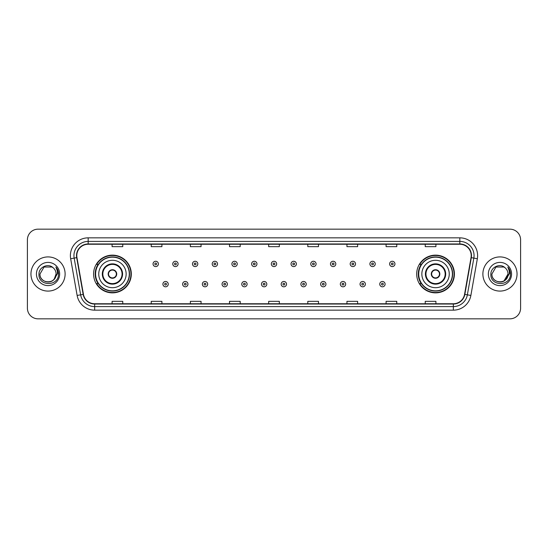 <?xml version="1.0" encoding="UTF-8"?>
<svg xmlns="http://www.w3.org/2000/svg" width="548" height="548" viewBox="0 0 548 548"><rect width="100%" height="100%" fill="white"/><g stroke="black" fill="none" stroke-linecap="round" stroke-linejoin="round"><path stroke-width="0.82" d="M416.692 274A18.858 18.858 0 0 0 435.55 292.858A18.858 18.858 0 0 0 454.415 274A18.858 18.858 0 0 0 435.55 255.142A18.858 18.858 0 0 0 416.692 274M93.585 274A18.858 18.858 0 0 0 112.45 292.858A18.858 18.858 0 0 0 131.308 274A18.858 18.858 0 0 0 112.45 255.142A18.858 18.858 0 0 0 93.585 274M98.113 283.611A17.255 17.255 0 0 1 98.113 264.389M421.213 283.611A17.255 17.255 0 0 1 421.213 264.389M27.4 239.839L27.4 308.161A10.672 10.672 0 0 0 38.072 318.833L509.928 318.833A10.672 10.672 0 0 0 520.6 308.161L520.6 239.839A10.672 10.672 0 0 0 509.928 229.167L38.072 229.167A10.672 10.672 0 0 0 27.4 239.839L27.4 308.161M30.955 274A17.084 17.084 0 0 0 48.039 291.084A17.084 17.084 0 0 0 65.116 274A17.084 17.084 0 0 0 48.039 256.916A17.084 17.084 0 0 0 30.955 274A17.084 17.084 0 0 0 48.039 291.084A17.084 17.084 0 0 0 65.116 274A17.084 17.084 0 0 0 48.039 256.916A17.084 17.084 0 0 0 30.955 274M482.884 274A17.084 17.084 0 0 0 499.961 291.084A17.084 17.084 0 0 0 517.045 274A17.084 17.084 0 0 0 499.961 256.916A17.084 17.084 0 0 0 482.884 274A17.084 17.084 0 0 0 499.961 291.084A17.084 17.084 0 0 0 517.045 274A17.084 17.084 0 0 0 499.961 256.916A17.084 17.084 0 0 0 482.884 274M76.788 255.635A11.385 11.385 0 0 1 88.18 244.25L459.82 244.25A11.385 11.385 0 0 1 471.033 257.615L464.56 294.338A11.385 11.385 0 0 1 453.347 303.75L94.653 303.75A11.385 11.385 0 0 1 83.44 294.338L76.967 257.615A11.385 11.385 0 0 1 76.788 255.635M76.508 255.635A11.672 11.672 0 0 0 76.686 257.663L83.159 294.386A11.672 11.672 0 0 0 94.653 304.03L453.347 304.03A11.672 11.672 0 0 0 464.841 294.386L471.314 257.663A11.672 11.672 0 0 0 459.82 243.97L88.18 243.97A11.672 11.672 0 0 0 76.508 255.635M70.658 258.731A17.789 17.789 0 0 1 88.18 237.846L459.82 237.846A17.789 17.789 0 0 1 477.342 258.731L470.869 295.454A17.789 17.789 0 0 1 453.347 310.154L94.653 310.154A17.789 17.789 0 0 1 77.131 295.454L70.658 258.731L74.158 258.108A14.234 14.234 0 0 1 88.18 241.408L459.82 241.408A14.234 14.234 0 0 1 473.842 258.108L467.362 294.831A14.234 14.234 0 0 1 453.347 306.592L94.653 306.592A14.234 14.234 0 0 1 80.638 294.831L74.158 258.108A14.234 14.234 0 0 1 73.946 255.635M509.928 229.167L38.072 229.167M38.072 318.833L509.928 318.833M520.6 308.161L520.6 239.839M464.841 294.386L467.362 294.831L473.842 258.108L477.342 258.731M268.664 244.25L268.664 246.662L279.336 246.662L279.336 244.25M229.516 244.25L229.516 246.662L240.195 246.662L240.195 244.25M190.375 244.25L190.375 246.662L201.054 246.662L201.054 244.25M151.234 244.25L151.234 246.662L161.907 246.662L161.907 244.25M112.093 244.25L112.093 246.662L122.766 246.662L122.766 244.25M307.805 244.25L307.805 246.662L318.484 246.662L318.484 244.25M346.946 244.25L346.946 246.662L357.625 246.662L357.625 244.25M386.093 244.25L386.093 246.662L396.766 246.662L396.766 244.25M425.234 244.25L425.234 246.662L435.907 246.662L435.907 244.25M279.336 303.75L279.336 301.338L268.664 301.338L268.664 303.75M240.195 303.75L240.195 301.338L229.516 301.338L229.516 303.75M201.054 303.75L201.054 301.338L190.375 301.338L190.375 303.75M161.907 303.75L161.907 301.338L151.234 301.338L151.234 303.75M122.766 303.75L122.766 301.338L112.093 301.338L112.093 303.75M318.484 303.75L318.484 301.338L307.805 301.338L307.805 303.75M357.625 303.75L357.625 301.338L346.946 301.338L346.946 303.75M396.766 303.75L396.766 301.338L386.093 301.338L386.093 303.75M435.907 303.75L435.907 301.338L425.234 301.338L425.234 303.75M45.566 281.658C51.67 282.617 55.177 280.069 56.081 274C56.574 284.378 39.504 284.378 39.997 274L44.018 267.034L52.06 267.034L53.307 267.924C48.375 262.745 38.867 267.013 38.956 274C38.052 286.419 58.184 286.741 58.513 274.603L58.526 274C58.499 271.363 57.622 269.047 55.896 267.047C57.211 269.205 57.67 271.52 57.28 274L54.204 279.165A8.042 8.042 0 0 0 56.081 274L54.204 279.165C49.93 284.939 39.579 281.247 39.997 274L44.018 267.034L52.06 267.034L53.307 267.924L52.06 267.034L44.018 267.034L39.997 274C39.504 284.378 56.574 284.378 56.081 274L54.184 279.192L56.081 274C56.574 284.378 39.504 284.378 39.997 274C39.504 284.378 56.574 284.378 56.081 274A8.042 8.042 0 0 0 53.307 267.924M36.435 274A11.604 11.604 0 0 0 48.039 285.604A11.604 11.604 0 0 0 59.643 274A11.604 11.604 0 0 0 48.039 262.396A11.604 11.604 0 0 0 36.435 274M55.971 267.136L58.526 274.301M98.75 274A13.7 13.7 0 0 1 112.45 260.3A13.7 13.7 0 0 1 126.15 274A13.7 13.7 0 0 1 112.45 287.7A13.7 13.7 0 0 1 98.75 274A13.7 13.7 0 0 0 112.45 287.7A13.7 13.7 0 0 0 126.15 274M102.839 274A9.611 9.611 0 0 0 112.45 283.611A9.611 9.611 0 0 0 122.053 274A9.611 9.611 0 0 0 112.45 264.389A9.611 9.611 0 0 0 102.839 274M98.325 264.389A17.084 17.084 0 0 0 98.325 283.611L96.633 283.611A18.502 18.502 0 0 0 130.951 274A18.502 18.502 0 0 0 96.633 264.389L98.345 264.389A17.063 17.063 0 0 1 129.506 274.041A17.063 17.063 0 0 1 98.345 283.611M129.28 274A16.83 16.83 0 0 0 112.45 257.17A16.83 16.83 0 0 0 95.612 274A16.83 16.83 0 0 0 112.45 290.83A16.83 16.83 0 0 0 129.28 274M108.175 274A4.268 4.268 0 0 0 112.45 278.268A4.268 4.268 0 0 0 116.717 274A4.268 4.268 0 0 0 112.45 269.732A4.268 4.268 0 0 0 108.175 274M108.312 272.931L108.456 272.931A4.131 4.131 0 0 1 116.436 272.931L116.21 272.931A3.911 3.911 0 0 1 112.45 277.911A3.911 3.911 0 0 1 108.682 272.931A3.911 3.911 0 0 1 116.21 272.931L116.58 272.931M116.58 275.069L116.436 275.069A4.131 4.131 0 0 1 108.456 275.069L108.312 275.069M505.229 267.924A8.042 8.042 0 0 1 508.003 274L503.982 280.966L508.003 274L506.126 279.165A8.042 8.042 0 0 0 508.003 274L506.105 279.192L508.003 274C508.496 284.378 491.426 284.378 491.919 274L495.94 267.034L503.982 267.034L505.229 267.924C500.297 262.745 490.789 267.013 490.878 274C489.974 286.419 510.106 286.741 510.435 274.603L510.448 274C510.421 271.363 509.544 269.047 507.818 267.047C509.133 269.205 509.592 271.52 509.202 274L506.126 279.165C501.858 284.939 491.501 281.247 491.919 274L495.94 267.034L503.982 267.034L505.229 267.924L503.982 267.034L495.94 267.034L491.919 274C491.426 284.378 508.496 284.378 508.003 274C508.496 284.378 491.426 284.378 491.919 274M488.357 274A11.604 11.604 0 0 0 499.961 285.604A11.604 11.604 0 0 0 511.565 274A11.604 11.604 0 0 0 499.961 262.396A11.604 11.604 0 0 0 488.357 274M507.893 267.136L510.448 274.301M421.85 274A13.7 13.7 0 0 1 435.55 260.3A13.7 13.7 0 0 1 449.25 274A13.7 13.7 0 0 1 435.55 287.7A13.7 13.7 0 0 1 421.85 274A13.7 13.7 0 0 0 435.55 287.7A13.7 13.7 0 0 0 449.25 274M425.947 274A9.611 9.611 0 0 0 435.55 283.611A9.611 9.611 0 0 0 445.161 274A9.611 9.611 0 0 0 435.55 264.389A9.611 9.611 0 0 0 425.947 274M421.433 264.389A17.084 17.084 0 0 0 421.433 283.611L419.741 283.611A18.502 18.502 0 0 0 454.059 274A18.502 18.502 0 0 0 419.741 264.389L421.453 264.389A17.063 17.063 0 0 1 452.614 274.041A17.063 17.063 0 0 1 421.453 283.611M452.388 274A16.83 16.83 0 0 0 435.55 257.17A16.83 16.83 0 0 0 418.72 274A16.83 16.83 0 0 0 435.55 290.83A16.83 16.83 0 0 0 452.388 274M431.283 274A4.268 4.268 0 0 0 435.55 278.268A4.268 4.268 0 0 0 439.825 274A4.268 4.268 0 0 0 435.55 269.732A4.268 4.268 0 0 0 431.283 274M431.42 272.931L431.564 272.931A4.131 4.131 0 0 1 439.544 272.931L439.318 272.931A3.911 3.911 0 0 1 435.55 277.911A3.911 3.911 0 0 1 431.79 272.931A3.911 3.911 0 0 1 439.318 272.931L439.688 272.931M439.688 275.069L439.318 275.069A3.911 3.911 0 0 1 431.79 275.069L431.42 275.069M439.318 275.069L439.544 275.069A4.131 4.131 0 0 1 431.564 275.069L431.79 275.069M158.386 263.931A2.671 2.671 0 0 1 155.714 266.595A2.671 2.671 0 0 1 153.05 263.931A2.671 2.671 0 0 1 155.714 261.259A2.671 2.671 0 0 1 158.386 263.931A2.671 2.671 0 0 0 155.714 261.259A2.671 2.671 0 0 0 153.05 263.931M178.1 263.931A2.671 2.671 0 0 1 175.429 266.595A2.671 2.671 0 0 1 172.764 263.931A2.671 2.671 0 0 1 175.429 261.259A2.671 2.671 0 0 1 178.1 263.931A2.671 2.671 0 0 0 175.429 261.259A2.671 2.671 0 0 0 172.764 263.931M197.814 263.931A2.671 2.671 0 0 1 195.143 266.595A2.671 2.671 0 0 1 192.478 263.931A2.671 2.671 0 0 1 195.143 261.259A2.671 2.671 0 0 1 197.814 263.931A2.671 2.671 0 0 0 195.143 261.259A2.671 2.671 0 0 0 192.478 263.931M217.529 263.931A2.671 2.671 0 0 1 214.857 266.595A2.671 2.671 0 0 1 212.192 263.931A2.671 2.671 0 0 1 214.857 261.259A2.671 2.671 0 0 1 217.529 263.931A2.671 2.671 0 0 0 214.857 261.259A2.671 2.671 0 0 0 212.192 263.931M237.243 263.931A2.671 2.671 0 0 1 234.571 266.595A2.671 2.671 0 0 1 231.907 263.931A2.671 2.671 0 0 1 234.571 261.259A2.671 2.671 0 0 1 237.243 263.931A2.671 2.671 0 0 0 234.571 261.259A2.671 2.671 0 0 0 231.907 263.931M256.957 263.931A2.671 2.671 0 0 1 254.286 266.595A2.671 2.671 0 0 1 251.614 263.931A2.671 2.671 0 0 1 254.286 261.259A2.671 2.671 0 0 1 256.957 263.931A2.671 2.671 0 0 0 254.286 261.259A2.671 2.671 0 0 0 251.614 263.931M276.671 263.931A2.671 2.671 0 0 1 274 266.595A2.671 2.671 0 0 1 271.329 263.931A2.671 2.671 0 0 1 274 261.259A2.671 2.671 0 0 1 276.671 263.931A2.671 2.671 0 0 0 274 261.259A2.671 2.671 0 0 0 271.329 263.931M296.386 263.931A2.671 2.671 0 0 1 293.714 266.595A2.671 2.671 0 0 1 291.043 263.931A2.671 2.671 0 0 1 293.714 261.259A2.671 2.671 0 0 1 296.386 263.931A2.671 2.671 0 0 0 293.714 261.259A2.671 2.671 0 0 0 291.043 263.931M316.093 263.931A2.671 2.671 0 0 1 313.429 266.595A2.671 2.671 0 0 1 310.757 263.931A2.671 2.671 0 0 1 313.429 261.259A2.671 2.671 0 0 1 316.093 263.931A2.671 2.671 0 0 0 313.429 261.259A2.671 2.671 0 0 0 310.757 263.931M335.808 263.931A2.671 2.671 0 0 1 333.143 266.595A2.671 2.671 0 0 1 330.471 263.931A2.671 2.671 0 0 1 333.143 261.259A2.671 2.671 0 0 1 335.808 263.931A2.671 2.671 0 0 0 333.143 261.259A2.671 2.671 0 0 0 330.471 263.931M355.522 263.931A2.671 2.671 0 0 1 352.857 266.595A2.671 2.671 0 0 1 350.186 263.931A2.671 2.671 0 0 1 352.857 261.259A2.671 2.671 0 0 1 355.522 263.931A2.671 2.671 0 0 0 352.857 261.259A2.671 2.671 0 0 0 350.186 263.931M375.236 263.931A2.671 2.671 0 0 1 372.572 266.595A2.671 2.671 0 0 1 369.9 263.931A2.671 2.671 0 0 1 372.572 261.259A2.671 2.671 0 0 1 375.236 263.931A2.671 2.671 0 0 0 372.572 261.259A2.671 2.671 0 0 0 369.9 263.931M394.95 263.931A2.671 2.671 0 0 1 392.286 266.595A2.671 2.671 0 0 1 389.614 263.931A2.671 2.671 0 0 1 392.286 261.259A2.671 2.671 0 0 1 394.95 263.931A2.671 2.671 0 0 0 392.286 261.259A2.671 2.671 0 0 0 389.614 263.931M162.907 284.145A2.671 2.671 0 0 1 165.571 281.473A2.671 2.671 0 0 1 168.243 284.145A2.671 2.671 0 0 1 165.571 286.81A2.671 2.671 0 0 1 162.907 284.145A2.671 2.671 0 0 0 165.571 286.81A2.671 2.671 0 0 0 168.243 284.145M182.621 284.145A2.671 2.671 0 0 1 185.286 281.473A2.671 2.671 0 0 1 187.957 284.145A2.671 2.671 0 0 1 185.286 286.81A2.671 2.671 0 0 1 182.621 284.145A2.671 2.671 0 0 0 185.286 286.81A2.671 2.671 0 0 0 187.957 284.145M202.335 284.145A2.671 2.671 0 0 1 205 281.473A2.671 2.671 0 0 1 207.671 284.145A2.671 2.671 0 0 1 205 286.81A2.671 2.671 0 0 1 202.335 284.145A2.671 2.671 0 0 0 205 286.81A2.671 2.671 0 0 0 207.671 284.145M222.05 284.145A2.671 2.671 0 0 1 224.714 281.473A2.671 2.671 0 0 1 227.386 284.145A2.671 2.671 0 0 1 224.714 286.81A2.671 2.671 0 0 1 222.05 284.145A2.671 2.671 0 0 0 224.714 286.81A2.671 2.671 0 0 0 227.386 284.145M241.764 284.145A2.671 2.671 0 0 1 244.429 281.473A2.671 2.671 0 0 1 247.1 284.145A2.671 2.671 0 0 1 244.429 286.81A2.671 2.671 0 0 1 241.764 284.145A2.671 2.671 0 0 0 244.429 286.81A2.671 2.671 0 0 0 247.1 284.145M261.471 284.145A2.671 2.671 0 0 1 264.143 281.473A2.671 2.671 0 0 1 266.814 284.145A2.671 2.671 0 0 1 264.143 286.81A2.671 2.671 0 0 1 261.471 284.145A2.671 2.671 0 0 0 264.143 286.81A2.671 2.671 0 0 0 266.814 284.145M281.186 284.145A2.671 2.671 0 0 1 283.857 281.473A2.671 2.671 0 0 1 286.529 284.145A2.671 2.671 0 0 1 283.857 286.81A2.671 2.671 0 0 1 281.186 284.145A2.671 2.671 0 0 0 283.857 286.81A2.671 2.671 0 0 0 286.529 284.145M300.9 284.145A2.671 2.671 0 0 1 303.571 281.473A2.671 2.671 0 0 1 306.236 284.145A2.671 2.671 0 0 1 303.571 286.81A2.671 2.671 0 0 1 300.9 284.145A2.671 2.671 0 0 0 303.571 286.81A2.671 2.671 0 0 0 306.236 284.145M320.614 284.145A2.671 2.671 0 0 1 323.286 281.473A2.671 2.671 0 0 1 325.95 284.145A2.671 2.671 0 0 1 323.286 286.81A2.671 2.671 0 0 1 320.614 284.145A2.671 2.671 0 0 0 323.286 286.81A2.671 2.671 0 0 0 325.95 284.145M340.329 284.145A2.671 2.671 0 0 1 343 281.473A2.671 2.671 0 0 1 345.665 284.145A2.671 2.671 0 0 1 343 286.81A2.671 2.671 0 0 1 340.329 284.145A2.671 2.671 0 0 0 343 286.81A2.671 2.671 0 0 0 345.665 284.145M360.043 284.145A2.671 2.671 0 0 1 362.714 281.473A2.671 2.671 0 0 1 365.379 284.145A2.671 2.671 0 0 1 362.714 286.81A2.671 2.671 0 0 1 360.043 284.145A2.671 2.671 0 0 0 362.714 286.81A2.671 2.671 0 0 0 365.379 284.145M379.757 284.145A2.671 2.671 0 0 1 382.429 281.473A2.671 2.671 0 0 1 385.093 284.145A2.671 2.671 0 0 1 382.429 286.81A2.671 2.671 0 0 1 379.757 284.145A2.671 2.671 0 0 0 382.429 286.81A2.671 2.671 0 0 0 385.093 284.145M459.82 237.846L459.82 243.97M74.158 258.108L76.686 257.663M94.653 310.154L94.653 304.03M453.347 304.03L453.347 310.154M77.131 295.454L83.159 294.386M471.314 257.663L473.842 258.108M88.18 237.846L88.18 243.97M467.362 294.831L470.869 295.454M122.588 274A10.145 10.145 0 0 0 112.45 263.855A10.145 10.145 0 0 0 102.305 274A10.145 10.145 0 0 0 112.45 284.145A10.145 10.145 0 0 0 122.588 274M445.695 274A10.145 10.145 0 0 0 435.55 263.855A10.145 10.145 0 0 0 425.412 274A10.145 10.145 0 0 0 435.55 284.145A10.145 10.145 0 0 0 445.695 274M154.831 263.931A0.891 0.891 0 0 0 155.714 264.821A0.891 0.891 0 0 0 156.605 263.931A0.891 0.891 0 0 0 155.714 263.04A0.891 0.891 0 0 0 154.831 263.931M174.545 263.931A0.891 0.891 0 0 0 175.429 264.821A0.891 0.891 0 0 0 176.319 263.931A0.891 0.891 0 0 0 175.429 263.04A0.891 0.891 0 0 0 174.545 263.931M194.252 263.931A0.891 0.891 0 0 0 195.143 264.821A0.891 0.891 0 0 0 196.033 263.931A0.891 0.891 0 0 0 195.143 263.04A0.891 0.891 0 0 0 194.252 263.931M213.967 263.931A0.891 0.891 0 0 0 214.857 264.821A0.891 0.891 0 0 0 215.748 263.931A0.891 0.891 0 0 0 214.857 263.04A0.891 0.891 0 0 0 213.967 263.931M233.681 263.931A0.891 0.891 0 0 0 234.571 264.821A0.891 0.891 0 0 0 235.462 263.931A0.891 0.891 0 0 0 234.571 263.04A0.891 0.891 0 0 0 233.681 263.931M253.395 263.931A0.891 0.891 0 0 0 254.286 264.821A0.891 0.891 0 0 0 255.176 263.931A0.891 0.891 0 0 0 254.286 263.04A0.891 0.891 0 0 0 253.395 263.931M273.11 263.931A0.891 0.891 0 0 0 274 264.821A0.891 0.891 0 0 0 274.891 263.931A0.891 0.891 0 0 0 274 263.04A0.891 0.891 0 0 0 273.11 263.931M292.824 263.931A0.891 0.891 0 0 0 293.714 264.821A0.891 0.891 0 0 0 294.605 263.931A0.891 0.891 0 0 0 293.714 263.04A0.891 0.891 0 0 0 292.824 263.931M312.538 263.931A0.891 0.891 0 0 0 313.429 264.821A0.891 0.891 0 0 0 314.319 263.931A0.891 0.891 0 0 0 313.429 263.04A0.891 0.891 0 0 0 312.538 263.931M332.252 263.931A0.891 0.891 0 0 0 333.143 264.821A0.891 0.891 0 0 0 334.033 263.931A0.891 0.891 0 0 0 333.143 263.04A0.891 0.891 0 0 0 332.252 263.931M351.967 263.931A0.891 0.891 0 0 0 352.857 264.821A0.891 0.891 0 0 0 353.748 263.931A0.891 0.891 0 0 0 352.857 263.04A0.891 0.891 0 0 0 351.967 263.931M371.681 263.931A0.891 0.891 0 0 0 372.572 264.821A0.891 0.891 0 0 0 373.455 263.931A0.891 0.891 0 0 0 372.572 263.04A0.891 0.891 0 0 0 371.681 263.931M391.395 263.931A0.891 0.891 0 0 0 392.286 264.821A0.891 0.891 0 0 0 393.169 263.931A0.891 0.891 0 0 0 392.286 263.04A0.891 0.891 0 0 0 391.395 263.931M166.462 284.145A0.891 0.891 0 0 0 165.571 283.254A0.891 0.891 0 0 0 164.688 284.145A0.891 0.891 0 0 0 165.571 285.029A0.891 0.891 0 0 0 166.462 284.145M186.176 284.145A0.891 0.891 0 0 0 185.286 283.254A0.891 0.891 0 0 0 184.395 284.145A0.891 0.891 0 0 0 185.286 285.029A0.891 0.891 0 0 0 186.176 284.145M205.89 284.145A0.891 0.891 0 0 0 205 283.254A0.891 0.891 0 0 0 204.109 284.145A0.891 0.891 0 0 0 205 285.029A0.891 0.891 0 0 0 205.89 284.145M225.605 284.145A0.891 0.891 0 0 0 224.714 283.254A0.891 0.891 0 0 0 223.824 284.145A0.891 0.891 0 0 0 224.714 285.029A0.891 0.891 0 0 0 225.605 284.145M245.319 284.145A0.891 0.891 0 0 0 244.429 283.254A0.891 0.891 0 0 0 243.538 284.145A0.891 0.891 0 0 0 244.429 285.029A0.891 0.891 0 0 0 245.319 284.145M265.033 284.145A0.891 0.891 0 0 0 264.143 283.254A0.891 0.891 0 0 0 263.252 284.145A0.891 0.891 0 0 0 264.143 285.029A0.891 0.891 0 0 0 265.033 284.145M284.748 284.145A0.891 0.891 0 0 0 283.857 283.254A0.891 0.891 0 0 0 282.967 284.145A0.891 0.891 0 0 0 283.857 285.029A0.891 0.891 0 0 0 284.748 284.145M304.462 284.145A0.891 0.891 0 0 0 303.571 283.254A0.891 0.891 0 0 0 302.681 284.145A0.891 0.891 0 0 0 303.571 285.029A0.891 0.891 0 0 0 304.462 284.145M324.176 284.145A0.891 0.891 0 0 0 323.286 283.254A0.891 0.891 0 0 0 322.395 284.145A0.891 0.891 0 0 0 323.286 285.029A0.891 0.891 0 0 0 324.176 284.145M343.891 284.145A0.891 0.891 0 0 0 343 283.254A0.891 0.891 0 0 0 342.11 284.145A0.891 0.891 0 0 0 343 285.029A0.891 0.891 0 0 0 343.891 284.145M363.605 284.145A0.891 0.891 0 0 0 362.714 283.254A0.891 0.891 0 0 0 361.824 284.145A0.891 0.891 0 0 0 362.714 285.029A0.891 0.891 0 0 0 363.605 284.145M383.312 284.145A0.891 0.891 0 0 0 382.429 283.254A0.891 0.891 0 0 0 381.538 284.145A0.891 0.891 0 0 0 382.429 285.029A0.891 0.891 0 0 0 383.312 284.145"/></g></svg>
